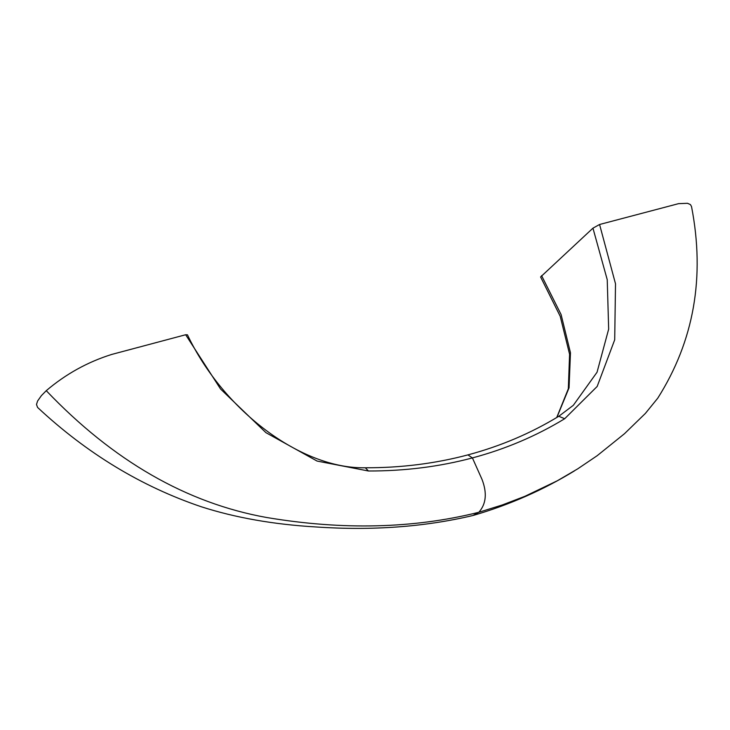 <?xml version="1.0" encoding="UTF-8"?>
<svg xmlns="http://www.w3.org/2000/svg" width="730" height="730" viewBox="0 0 730 730"><rect width="100%" height="100%" fill="white"/><g stroke="black" fill="none" stroke-linecap="round" stroke-linejoin="round"><path stroke-width="1.09" d="M599.576 224.493L678.572 203.652L687.496 203.296L690.407 204.564L691.52 206.544C705.226 277.081 693.974 340.965 657.757 398.178L645.366 413.435L624.442 433.748L597.14 455.721L577.686 468.87L557.282 480.787L524.952 496.281L502.304 504.959L478.834 512.277C486.171 504.01 487.248 493.06 482.037 479.446L472.41 457.92C505.452 449.105 536.212 436.038 564.682 418.728L597.167 386.462L614.706 339.779L615.509 283.787L599.576 224.493L592.952 228.161L540.601 276.962L560.202 316.263L569.592 354.278L568.332 388.762L556.725 417.533M556.89 417.432L569.053 387.822L570.468 352.773L561.096 314.566L541.587 275.648M564.682 418.728L558.788 416.282L573.324 405.314L597.049 372.227L608.665 329.111L607.232 279.69L592.952 228.161M478.834 512.277L472.839 515.535C424.385 526.969 372.099 530.774 315.971 526.96C273.631 524.459 235.398 517.725 201.252 506.748C141.319 486.454 86.751 453.348 37.568 407.422L36.5 404.484L37.577 401.035L41.382 395.651L46.255 390.678C113.177 460.84 186.615 503.107 266.55 517.488C342.826 530.308 413.591 528.575 478.834 512.277M558.788 416.282L558.788 416.282C530.765 433.328 500.479 446.194 467.912 454.89L472.41 457.92C439.351 466.716 404.703 471.069 368.449 470.996L317.085 461.068L265.948 432.671L220.551 388.99L185.666 334.741L111.79 354.415C87.655 361.961 65.809 374.052 46.255 390.678M185.666 334.741L187.446 334.824C223.781 411.145 301.599 469.052 365.329 467.784L365.329 467.784C401.135 467.857 435.326 463.559 467.912 454.89M368.449 470.996L365.329 467.784M574.565 470.814C543.494 489.848 509.795 504.704 473.487 515.362"/></g></svg>
